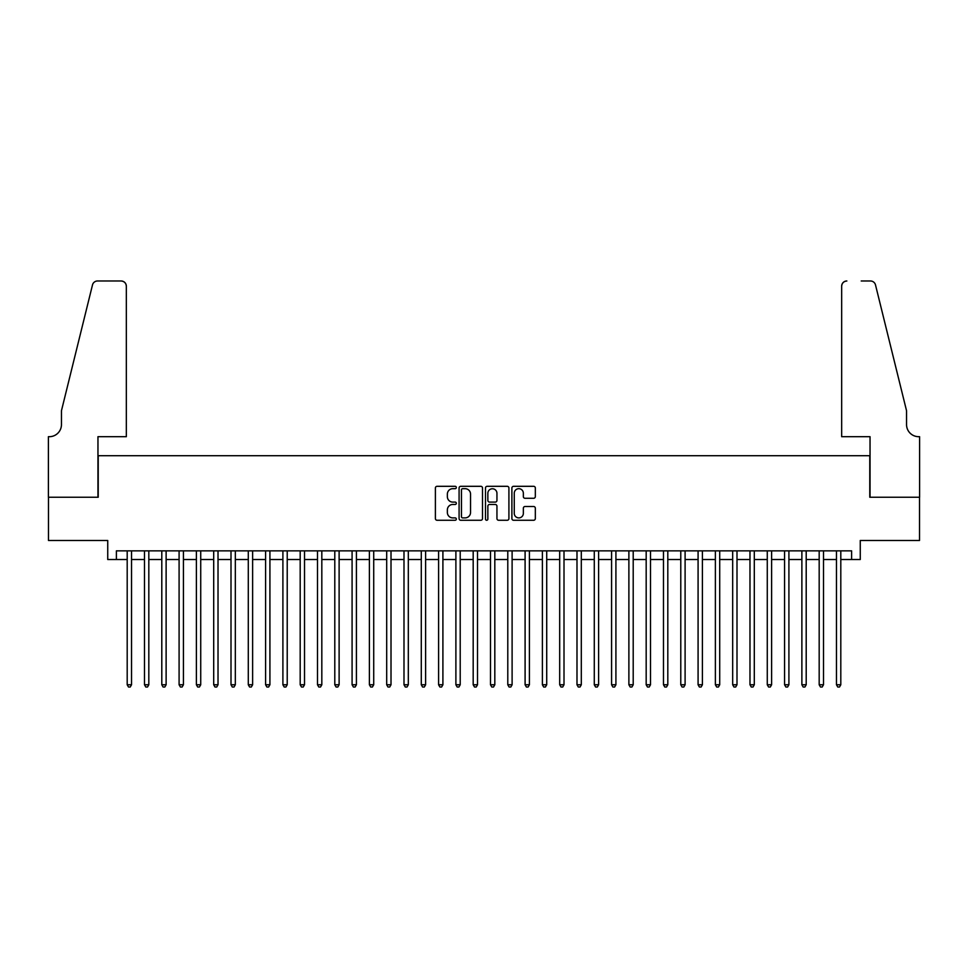 <?xml version="1.0" encoding="UTF-8"?>
<svg xmlns="http://www.w3.org/2000/svg" width="968" height="968" viewBox="0 0 968 968"><rect width="100%" height="100%" fill="white"/><g stroke="black" fill="none" stroke-linecap="round" stroke-linejoin="round"><path stroke-width="1.45" d="M456.327 487.497A1.186 1.186 0 0 0 455.129 486.311L437.088 486.311A1.694 1.694 0 0 0 435.394 488.005L435.394 518.57A1.694 1.694 0 0 0 437.088 520.264L455.129 520.264A1.186 1.186 0 0 0 456.327 519.078A1.186 1.186 0 0 0 455.129 517.892L452.794 517.892A5.433 5.433 0 0 1 447.361 512.459L447.361 509.906A5.433 5.433 0 0 1 452.794 504.473L455.129 504.473A1.186 1.186 0 0 0 456.327 503.287A1.186 1.186 0 0 0 455.129 502.102L452.794 502.102A5.433 5.433 0 0 1 447.361 496.669L447.361 494.116A5.433 5.433 0 0 1 452.794 488.683L455.129 488.683A1.186 1.186 0 0 0 456.327 487.497M533.622 498.278A1.694 1.694 0 0 0 535.328 496.584L535.328 488.005A1.694 1.694 0 0 0 533.622 486.311L513.584 486.311A1.694 1.694 0 0 0 511.89 488.005L511.89 518.57A1.694 1.694 0 0 0 513.584 520.264L533.622 520.264A1.694 1.694 0 0 0 535.328 518.57L535.328 508.212A1.694 1.694 0 0 0 533.622 506.518L525.055 506.518A1.694 1.694 0 0 0 523.349 508.212L523.349 513.355A4.537 4.537 0 0 1 518.812 517.892A4.537 4.537 0 0 1 514.262 513.355L514.262 493.232A4.537 4.537 0 0 1 518.812 488.683A4.537 4.537 0 0 1 523.349 493.232L523.349 496.584A1.694 1.694 0 0 0 525.055 498.278L533.622 498.278M116.39 559.516L116.39 550.865L851.61 550.865L851.61 559.516L860.262 559.516L860.262 540.483L919.515 540.483L919.515 497.237L869.772 497.237L869.772 455.71L98.228 455.71L98.228 497.237L48.485 497.237L48.485 540.483L107.738 540.483L107.738 559.516L127.195 559.516M482.512 488.005A1.694 1.694 0 0 0 480.818 486.311L460.78 486.311A1.694 1.694 0 0 0 459.086 488.005L459.086 518.57A1.694 1.694 0 0 0 460.78 520.264L480.818 520.264A1.694 1.694 0 0 0 482.512 518.57L482.512 488.005M487.182 486.311L507.22 486.311A1.694 1.694 0 0 1 508.914 488.005L508.914 518.57A1.694 1.694 0 0 1 507.22 520.264L498.641 520.264A1.694 1.694 0 0 1 496.947 518.57L496.947 506.179A1.694 1.694 0 0 0 495.253 504.473L489.566 504.473A1.694 1.694 0 0 0 487.86 506.179L487.86 519.078A1.186 1.186 0 0 1 486.674 520.264A1.186 1.186 0 0 1 485.488 519.078L485.488 488.005A1.694 1.694 0 0 1 487.182 486.311M131.527 559.516L144.498 559.516M148.818 559.516L161.801 559.516M166.121 559.516L179.092 559.516M183.424 559.516L196.395 559.516M200.727 559.516L213.698 559.516M218.018 559.516L231.001 559.516M235.321 559.516L248.292 559.516M252.624 559.516L265.595 559.516M269.915 559.516L282.898 559.516M287.218 559.516L300.189 559.516M304.521 559.516L317.492 559.516M321.824 559.516L334.795 559.516M339.115 559.516L352.086 559.516M356.418 559.516L369.389 559.516M373.721 559.516L386.692 559.516M391.011 559.516L403.995 559.516M408.314 559.516L421.286 559.516M425.618 559.516L438.589 559.516M442.908 559.516L455.892 559.516M460.211 559.516L473.183 559.516M477.514 559.516L490.486 559.516M494.817 559.516L507.789 559.516M512.108 559.516L525.092 559.516M529.411 559.516L542.382 559.516M546.714 559.516L559.686 559.516M564.005 559.516L576.989 559.516M581.308 559.516L594.279 559.516M598.611 559.516L611.582 559.516M615.914 559.516L628.885 559.516M633.205 559.516L646.176 559.516M650.508 559.516L663.479 559.516M667.811 559.516L680.782 559.516M685.102 559.516L698.085 559.516M702.405 559.516L715.376 559.516M719.708 559.516L732.679 559.516M736.999 559.516L749.982 559.516M754.302 559.516L767.273 559.516M771.605 559.516L784.576 559.516M788.908 559.516L801.879 559.516M806.199 559.516L819.182 559.516M823.502 559.516L836.473 559.516M840.805 559.516L851.61 559.516M462.644 488.683A1.186 1.186 0 0 0 461.458 489.869L461.458 516.706A1.186 1.186 0 0 0 462.644 517.892L465.112 517.892A5.433 5.433 0 0 0 470.545 512.459L470.545 494.116A5.433 5.433 0 0 0 465.112 488.683L462.644 488.683M496.947 493.317A4.537 4.537 0 0 0 492.409 488.767A4.537 4.537 0 0 0 487.86 493.317L487.86 500.408A1.694 1.694 0 0 0 489.566 502.102L495.253 502.102A1.694 1.694 0 0 0 496.947 500.408L496.947 493.317M131.527 550.865L131.527 684.763L127.195 684.763L127.195 550.865M131.527 684.763L130.232 687.014L128.502 687.014L127.195 684.763M126.336 436.689L126.336 286.177A5.191 5.191 0 0 0 121.145 280.986L97.526 280.986A5.191 5.191 0 0 0 92.492 284.943L61.456 410.734L61.456 424.577A12.112 12.112 0 0 1 49.356 436.689L48.4 436.689L48.4 497.237L97.962 497.237L97.962 436.689L126.336 436.689L126.336 286.177C126.009 283.055 124.279 281.325 121.145 280.986L106.782 280.986M92.492 284.943C93.811 282.087 93.811 282.087 92.492 284.943C93.811 282.087 93.811 282.087 92.492 284.943M61.456 424.577A12.112 12.112 0 0 1 49.356 436.689M841.664 436.689L841.664 286.177L841.664 436.689L870.038 436.689L870.038 497.237L919.6 497.237L919.6 436.689L918.644 436.689A12.112 12.112 0 0 1 906.544 424.577A12.112 12.112 0 0 0 918.644 436.689M897.021 372.16L875.508 284.943L906.544 410.734L906.544 424.577M861.217 280.986L870.474 280.986A5.191 5.191 0 0 1 875.508 284.943C874.189 282.087 874.189 282.087 875.508 284.943C874.189 282.087 874.189 282.087 875.508 284.943M846.855 280.986A5.191 5.191 0 0 0 841.664 286.177C841.991 283.055 843.721 281.325 846.855 280.986M148.818 550.865L148.818 684.763L144.498 684.763L144.498 550.865M148.818 684.763L147.523 687.014L145.793 687.014L144.498 684.763M166.121 550.865L166.121 684.763L161.801 684.763L161.801 550.865M166.121 684.763L164.826 687.014L163.096 687.014L161.801 684.763M183.424 550.865L183.424 684.763L179.092 684.763L179.092 550.865M183.424 684.763L182.129 687.014L180.399 687.014L179.092 684.763M200.727 550.865L200.727 684.763L196.395 684.763L196.395 550.865M200.727 684.763L199.42 687.014L197.69 687.014L196.395 684.763M218.018 550.865L218.018 684.763L213.698 684.763L213.698 550.865M218.018 684.763L216.723 687.014L214.993 687.014L213.698 684.763M235.321 550.865L235.321 684.763L231.001 684.763L231.001 550.865M235.321 684.763L234.026 687.014L232.296 687.014L231.001 684.763M252.624 550.865L252.624 684.763L248.292 684.763L248.292 550.865M252.624 684.763L251.317 687.014L249.587 687.014L248.292 684.763M269.915 550.865L269.915 684.763L265.595 684.763L265.595 550.865M269.915 684.763L268.62 687.014L266.89 687.014L265.595 684.763M287.218 550.865L287.218 684.763L282.898 684.763L282.898 550.865M287.218 684.763L285.923 687.014L284.193 687.014L282.898 684.763M304.521 550.865L304.521 684.763L300.189 684.763L300.189 550.865M304.521 684.763L303.226 687.014L301.496 687.014L300.189 684.763M321.824 550.865L321.824 684.763L317.492 684.763L317.492 550.865M321.824 684.763L320.517 687.014L318.787 687.014L317.492 684.763M339.115 550.865L339.115 684.763L334.795 684.763L334.795 550.865M339.115 684.763L337.82 687.014L336.09 687.014L334.795 684.763M356.418 550.865L356.418 684.763L352.086 684.763L352.086 550.865M356.418 684.763L355.123 687.014L353.393 687.014L352.086 684.763M373.721 550.865L373.721 684.763L369.389 684.763L369.389 550.865M373.721 684.763L372.414 687.014L370.684 687.014L369.389 684.763M391.011 550.865L391.011 684.763L386.692 684.763L386.692 550.865M391.011 684.763L389.717 687.014L387.986 687.014L386.692 684.763M408.314 550.865L408.314 684.763L403.995 684.763L403.995 550.865M408.314 684.763L407.02 687.014L405.289 687.014L403.995 684.763M425.618 550.865L425.618 684.763L421.286 684.763L421.286 550.865M425.618 684.763L424.323 687.014L422.592 687.014L421.286 684.763M442.908 550.865L442.908 684.763L438.589 684.763L438.589 550.865M442.908 684.763L441.614 687.014L439.883 687.014L438.589 684.763M460.211 550.865L460.211 684.763L455.892 684.763L455.892 550.865M460.211 684.763L458.917 687.014L457.186 687.014L455.892 684.763M477.514 550.865L477.514 684.763L473.183 684.763L473.183 550.865M477.514 684.763L476.22 687.014L474.489 687.014L473.183 684.763M494.817 550.865L494.817 684.763L490.486 684.763L490.486 550.865M494.817 684.763L493.511 687.014L491.78 687.014L490.486 684.763M512.108 550.865L512.108 684.763L507.789 684.763L507.789 550.865M512.108 684.763L510.814 687.014L509.083 687.014L507.789 684.763M529.411 550.865L529.411 684.763L525.092 684.763L525.092 550.865M529.411 684.763L528.117 687.014L526.386 687.014L525.092 684.763M546.714 550.865L546.714 684.763L542.382 684.763L542.382 550.865M546.714 684.763L545.408 687.014L543.677 687.014L542.382 684.763M564.005 550.865L564.005 684.763L559.686 684.763L559.686 550.865M564.005 684.763L562.711 687.014L560.98 687.014L559.686 684.763M581.308 550.865L581.308 684.763L576.989 684.763L576.989 550.865M581.308 684.763L580.014 687.014L578.283 687.014L576.989 684.763M598.611 550.865L598.611 684.763L594.279 684.763L594.279 550.865M598.611 684.763L597.316 687.014L595.586 687.014L594.279 684.763M615.914 550.865L615.914 684.763L611.582 684.763L611.582 550.865M615.914 684.763L614.607 687.014L612.877 687.014L611.582 684.763M633.205 550.865L633.205 684.763L628.885 684.763L628.885 550.865M633.205 684.763L631.91 687.014L630.18 687.014L628.885 684.763M650.508 550.865L650.508 684.763L646.176 684.763L646.176 550.865M650.508 684.763L649.213 687.014L647.483 687.014L646.176 684.763M667.811 550.865L667.811 684.763L663.479 684.763L663.479 550.865M667.811 684.763L666.504 687.014L664.774 687.014L663.479 684.763M685.102 550.865L685.102 684.763L680.782 684.763L680.782 550.865M685.102 684.763L683.807 687.014L682.077 687.014L680.782 684.763M702.405 550.865L702.405 684.763L698.085 684.763L698.085 550.865M702.405 684.763L701.11 687.014L699.38 687.014L698.085 684.763M719.708 550.865L719.708 684.763L715.376 684.763L715.376 550.865M719.708 684.763L718.413 687.014L716.683 687.014L715.376 684.763M736.999 550.865L736.999 684.763L732.679 684.763L732.679 550.865M736.999 684.763L735.704 687.014L733.974 687.014L732.679 684.763M754.302 550.865L754.302 684.763L749.982 684.763L749.982 550.865M754.302 684.763L753.007 687.014L751.277 687.014L749.982 684.763M771.605 550.865L771.605 684.763L767.273 684.763L767.273 550.865M771.605 684.763L770.31 687.014L768.58 687.014L767.273 684.763M788.908 550.865L788.908 684.763L784.576 684.763L784.576 550.865M788.908 684.763L787.601 687.014L785.871 687.014L784.576 684.763M806.199 550.865L806.199 684.763L801.879 684.763L801.879 550.865M806.199 684.763L804.904 687.014L803.174 687.014L801.879 684.763M823.502 550.865L823.502 684.763L819.182 684.763L819.182 550.865M823.502 684.763L822.207 687.014L820.477 687.014L819.182 684.763M840.805 550.865L840.805 684.763L836.473 684.763L836.473 550.865M840.805 684.763L839.498 687.014L837.768 687.014L836.473 684.763"/></g></svg>
